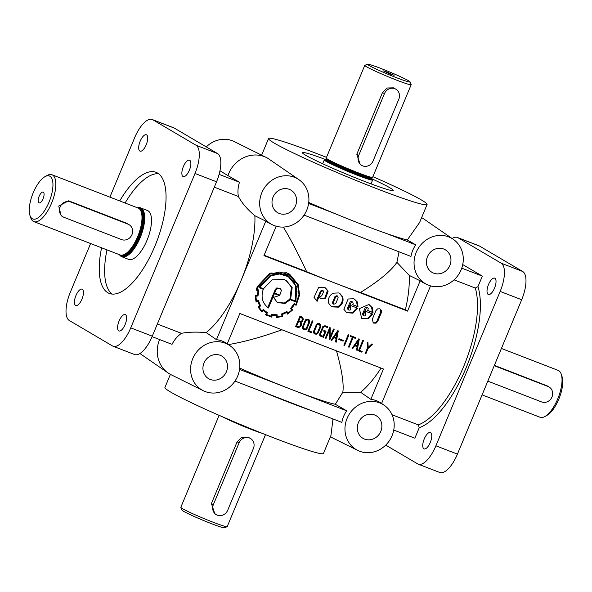 <?xml version="1.0" encoding="UTF-8"?>
<svg xmlns="http://www.w3.org/2000/svg" width="592" height="592" viewBox="0 0 592 592"><rect width="100%" height="100%" fill="white"/><g stroke="black" fill="none" stroke-linecap="round" stroke-linejoin="round"><path stroke-width="0.89" d="M359.522 451.2A26.218 24.043 -59.5 0 1 357.664 450.379A26.218 24.043 -59.5 0 1 347.548 417.338A26.218 24.043 -59.5 0 1 379.642 402.871A26.218 24.043 -59.5 0 1 384.223 405.291A26.218 24.043 -59.5 0 1 390.846 438.272A26.218 24.043 -59.5 0 1 359.522 451.2M336.522 350.878C341.902 370.326 344.004 384.112 342.827 392.222L360.587 392.259L370.829 399.334A26.492 24.294 -59.5 0 1 376.505 400.717A26.492 24.294 -59.5 0 1 381.13 403.159L384.223 405.291M342.827 392.222L335.324 404.277L346.697 410.811L291.567 389.506A80.623 4.81 22.6 0 0 335.324 404.277M312.051 410.863A85.855 5.121 -157.4 0 1 288.548 402.146A85.855 5.121 -157.4 0 1 261.442 391.305L341.873 422.392A26.492 24.294 -59.5 0 1 346.697 410.811M333 418.958L330.943 435.46L323.447 453.465A85.855 5.121 -157.4 0 1 273.689 437.843A85.855 5.121 -157.4 0 1 164.924 387.479L170.385 374.366M374.603 414.97A13.091 12.003 -59.5 0 1 375.802 415.517A13.091 12.003 -59.5 0 1 380.508 432.027A13.091 12.003 -59.5 0 1 364.561 439.094A13.091 12.003 -59.5 0 1 362.526 438.058A13.091 12.003 -59.5 0 1 358.885 421.571A13.091 12.003 -59.5 0 1 374.603 414.97M289.318 189.344A13.091 12.003 -59.5 0 1 290.517 189.891A13.091 12.003 -59.5 0 1 295.223 206.401A13.091 12.003 -59.5 0 1 279.276 213.468A13.091 12.003 -59.5 0 1 277.241 212.432A13.091 12.003 -59.5 0 1 273.6 195.945A13.091 12.003 -59.5 0 1 289.318 189.344M443.682 249.01A13.091 12.003 -59.5 0 1 444.888 249.558A13.091 12.003 -59.5 0 1 449.594 266.067A13.091 12.003 -59.5 0 1 433.64 273.134A13.091 12.003 -59.5 0 1 431.612 272.098A13.091 12.003 -59.5 0 1 427.972 255.611A13.091 12.003 -59.5 0 1 443.682 249.01M364.931 313.249A0.969 0.888 120.5 0 0 365.131 313.331L365.826 315.122L365.079 315.921L363.865 315.876L363.377 314.204L366.492 307.699L367.721 307.759L368.231 308.373L367.721 310.578L373.041 312.643L372.346 307.714L368.809 304.547L359.344 308.587L361.697 318.496L368.439 318.777L372.657 314.019L365.73 311.34L364.931 313.249M349.909 307.448A0.969 0.888 120.5 0 0 350.109 307.522L350.804 309.313L350.057 310.112L348.836 310.075L348.355 308.395L351.47 301.89L352.691 301.957L353.18 303.615L352.691 304.776L358.019 306.834L357.316 301.905L353.787 298.738L348.133 298.997L343.856 309.276L346.668 312.687L353.002 313.153L357.635 308.21L350.701 305.531L349.909 307.448M222.437 416.783A25.13 1.495 22.6 0 0 251.215 429.415A25.13 1.495 22.6 0 0 262.13 433.307M265.505 434.646L227.224 526.621A25.13 1.495 -157.4 0 1 227.143 526.68A25.13 1.495 -157.4 0 1 212.654 522.048A25.13 1.495 -157.4 0 1 180.834 507.403A25.13 1.495 -157.4 0 1 180.826 507.307L219.107 415.332M216.272 514.67L214.822 513.819L211.411 503.54L237.118 441.787L241.743 437.288L248.004 437.133L250.475 438.487A8.377 7.681 -59.5 0 1 253.406 448.477L227.705 510.23A8.377 7.681 -59.5 0 1 217.308 515.173A8.377 7.681 -59.5 0 1 216.272 514.67A8.377 7.681 -59.5 0 1 213.342 504.68L239.05 442.927A8.377 7.681 -59.5 0 1 249.439 437.984A8.377 7.681 -59.5 0 1 250.475 438.487M125.119 324.549A8.769 3.456 -68.9 0 0 125.267 314.589A8.769 3.456 -68.9 0 0 119.096 320.997A8.769 3.456 -68.9 0 0 118.74 330.854A8.769 3.456 -68.9 0 0 118.948 330.95A8.769 3.456 -68.9 0 0 125.119 324.549M81.955 299.123A8.769 3.456 -68.9 0 0 82.103 289.17A8.769 3.456 -68.9 0 0 75.924 295.571A8.769 3.456 -68.9 0 0 75.576 305.428A8.769 3.456 -68.9 0 0 75.776 305.524A8.769 3.456 -68.9 0 0 81.955 299.123M146.217 144.737A8.769 3.456 -68.9 0 0 146.365 134.784A8.769 3.456 -68.9 0 0 140.186 141.192A8.769 3.456 -68.9 0 0 139.838 151.049A8.769 3.456 -68.9 0 0 140.038 151.145A8.769 3.456 -68.9 0 0 146.217 144.737M189.388 170.163A8.769 3.456 -68.9 0 0 189.536 160.21A8.769 3.456 -68.9 0 0 183.357 166.611A8.769 3.456 -68.9 0 0 183.009 176.468A8.769 3.456 -68.9 0 0 183.209 176.571A8.769 3.456 -68.9 0 0 189.388 170.163M428.608 285.233A26.218 24.043 -59.5 0 1 426.751 284.419A26.218 24.043 -59.5 0 1 416.635 251.371A26.218 24.043 -59.5 0 1 448.721 236.911A26.218 24.043 -59.5 0 1 453.302 239.331A26.218 24.043 -59.5 0 1 459.925 272.313A26.218 24.043 -59.5 0 1 428.608 285.233M407.303 239.975A85.855 5.121 -157.4 0 1 385.954 233.322L415.776 244.851L407.303 239.975L419.58 222.525L427.076 204.521A85.855 5.121 -157.4 0 1 377.311 188.9A85.855 5.121 -157.4 0 1 268.553 138.535A85.855 5.121 -157.4 0 1 318.311 154.157A85.855 5.121 -157.4 0 1 326.495 157.354M415.776 244.851A26.492 24.294 120.5 0 0 410.959 256.432L304.066 215.111M399.03 251.822L396.899 262.323L409.235 275.398L420.172 280.8L407.548 311.118L405.357 309.831L360.484 292.485C378.947 281.008 391.083 270.958 396.899 262.323M426.751 284.419L423.391 282.754A26.492 24.294 -59.5 0 1 420.172 280.8M461.753 268.154L482.332 276.116L477.951 286.646L475.287 288.045L454.057 279.838M475.287 288.045A80.623 31.783 111.1 0 1 463.706 366.426A80.623 31.783 111.1 0 1 418.322 424.893L419.247 427.683L414.859 438.213L393.747 430.051M283.339 227.069C291.064 239.96 298.827 254.826 306.634 271.669A80.623 4.81 22.6 0 0 335.753 283.368A80.623 4.81 22.6 0 0 360.484 292.485M325.815 159.803L325.77 159.64A24.916 1.487 22.6 0 0 357.339 174.255A24.916 1.487 22.6 0 0 371.783 178.791A49.21 2.938 -157.4 0 1 389.995 187.834A49.21 2.938 -157.4 0 1 393.243 190.439A49.21 2.938 -157.4 0 1 364.724 181.485A49.21 2.938 -157.4 0 1 302.379 152.618A49.21 2.938 -157.4 0 1 325.778 159.618M119.702 200.925A64.913 25.597 111.1 0 1 156.059 172.316A64.913 25.597 111.1 0 1 154.956 246.006A64.913 25.597 111.1 0 1 109.254 293.417A64.913 25.597 111.1 0 1 101.587 247.796M125.09 203.004A64.913 25.597 111.1 0 1 158.604 173.745M29.977 215.488L30.754 217.819A25.13 9.909 -68.9 0 0 33.848 221.615A25.13 9.909 -68.9 0 0 51.541 203.263A25.13 9.909 -68.9 0 0 51.963 174.744A25.13 9.909 -68.9 0 0 47.123 175.476L44.977 176.675A23.036 9.08 -68.9 0 0 33.196 192.822A23.036 9.08 -68.9 0 0 29.977 215.488A23.036 9.08 -68.9 0 0 49.025 202.146A23.036 9.08 -68.9 0 0 44.977 176.675M129.026 224.642L126.059 223.006L68.62 200.806L58.719 206.038L61.168 215.747L63.085 216.879A8.377 7.681 120.5 0 0 64.128 217.382L121.567 239.582A8.377 7.681 120.5 0 0 131.698 235.209A8.377 7.681 120.5 0 0 129.026 224.642A8.377 7.681 120.5 0 0 127.99 224.146L70.552 201.939A8.377 7.681 120.5 0 0 60.421 206.312A8.377 7.681 120.5 0 0 63.085 216.879M33.848 221.615L120.006 254.915A25.13 9.909 -68.9 0 0 121.131 255.174A25.13 9.909 -68.9 0 0 137.699 236.563A25.13 9.909 -68.9 0 0 139.127 208.606A25.13 9.909 -68.9 0 0 138.121 208.044L51.963 174.744M119.466 254.708A26.174 10.323 -68.9 0 0 121.782 256.728A26.174 10.323 -68.9 0 0 140.215 237.607A26.174 10.323 -68.9 0 0 140.659 207.896A26.174 10.323 -68.9 0 0 137.581 207.829M121.782 256.728L128.605 259.363A26.174 10.323 -68.9 0 0 147.031 240.248A26.174 10.323 -68.9 0 0 147.475 210.53L140.659 207.896M119.725 254.812A25.759 10.153 -68.9 0 0 139.712 237.385A25.759 10.153 -68.9 0 0 137.84 207.933M38.902 202.79A5.757 2.272 111.1 0 1 39.131 196.322A5.757 2.272 111.1 0 1 43.32 192.178A5.757 2.272 111.1 0 1 43.645 192.481A5.757 2.272 111.1 0 1 43.231 198.305A5.757 2.272 111.1 0 1 39.627 202.893A5.757 2.272 111.1 0 1 38.902 202.79M325.77 159.64L326.214 158.034A25.13 1.495 22.6 0 0 326.214 158.034A25.13 1.495 22.6 0 0 358.056 172.753A25.13 1.495 22.6 0 0 372.605 177.348A25.13 1.495 22.6 0 0 372.62 177.326L411.174 84.693A25.13 1.495 22.6 0 0 411.166 84.597L410.041 81.874A23.036 1.376 22.6 0 0 380.863 68.45A23.036 1.376 22.6 0 0 367.588 64.195A23.036 1.376 22.6 0 0 396.692 77.774A23.036 1.376 22.6 0 0 410.041 81.874M325.755 159.662A25.759 1.539 22.6 0 0 324.912 159.633L324.372 159.855A26.174 1.561 22.6 0 0 324.29 159.929A26.174 1.561 22.6 0 0 357.45 175.284A26.174 1.561 22.6 0 0 372.62 180.042A26.174 1.561 22.6 0 0 372.612 179.938L372.39 179.398A25.759 1.539 22.6 0 0 371.769 178.821M324.912 159.633A25.759 1.539 22.6 0 0 357.464 174.81A25.759 1.539 22.6 0 0 372.39 179.398M367.588 64.195L364.857 65.32A25.13 1.495 22.6 0 0 364.776 65.379A25.13 1.495 22.6 0 0 396.61 80.127A25.13 1.495 22.6 0 0 411.174 84.693M390.757 74.274L383.461 70.907L386.805 71.943L394.087 75.332L390.757 74.274M501.417 348.451L558.152 370.385A25.13 9.909 111.1 0 1 561.246 374.181L562.023 376.512A23.036 9.08 111.1 0 1 558.804 399.178A23.036 9.08 111.1 0 1 547.023 415.325L544.877 416.524A25.13 9.909 111.1 0 1 540.037 417.256L482.095 394.864M561.246 374.181A25.13 9.909 111.1 0 1 557.731 398.904A25.13 9.909 111.1 0 1 544.877 416.524M547.134 385.858L494.379 365.36M362.704 165.886A8.377 7.681 -59.5 0 1 361.668 165.383A8.377 7.681 -59.5 0 1 358.737 155.385L384.445 93.632A8.377 7.681 -59.5 0 1 394.834 88.689A8.377 7.681 -59.5 0 1 395.878 89.192A8.377 7.681 -59.5 0 1 398.801 99.182L373.101 160.935A8.377 7.681 -59.5 0 1 362.704 165.886M361.668 165.383L360.217 164.524L356.806 154.253L382.513 92.5L387.138 88.001L393.399 87.845L395.878 89.192M281.947 329.781C261.775 337.048 243.919 341.991 228.371 344.603M239.701 368.098A80.623 4.81 22.6 0 0 291.567 389.506L239.538 369.401M424.242 438.938A8.769 3.456 111.1 0 1 430.421 432.53A8.769 3.456 111.1 0 1 430.273 442.483A8.769 3.456 111.1 0 1 424.094 448.891A8.769 3.456 111.1 0 1 424.242 438.938M488.511 284.552A8.769 3.456 111.1 0 1 494.683 278.151A8.769 3.456 111.1 0 1 494.535 288.104A8.769 3.456 111.1 0 1 488.363 294.505A8.769 3.456 111.1 0 1 488.511 284.552M220.231 355.311A13.091 12.003 -59.5 0 1 221.43 355.859A13.091 12.003 -59.5 0 1 226.137 372.361A13.091 12.003 -59.5 0 1 210.19 379.435A13.091 12.003 -59.5 0 1 208.162 378.392A13.091 12.003 -59.5 0 1 204.521 361.904A13.091 12.003 -59.5 0 1 220.231 355.311M421.615 217.634A28.793 26.403 -59.5 0 1 423.798 218.973L453.302 239.331M206.268 146.912A26.218 24.043 -59.5 0 1 232.478 140.8A26.218 24.043 -59.5 0 1 234.336 141.621L266.444 157.553A28.793 26.403 -59.5 0 1 267.873 158.323L298.93 179.665A26.218 24.043 -59.5 0 1 305.553 212.646A26.218 24.043 -59.5 0 1 274.237 225.574A26.218 24.043 -59.5 0 1 272.379 224.753A26.218 24.043 -59.5 0 1 262.263 191.712A26.218 24.043 -59.5 0 1 294.35 177.245A26.218 24.043 -59.5 0 1 298.93 179.665M219.107 174.374L239.501 182.255L227.935 175.602A28.793 26.403 -59.5 0 1 264.402 156.651A28.793 26.403 -59.5 0 1 266.444 157.553M385.954 233.322A85.855 5.121 -157.4 0 1 362.452 224.605A85.855 5.121 -157.4 0 1 335.346 213.764A85.855 5.121 -157.4 0 1 308.75 202.479M227.143 526.68L224.412 527.805A23.036 1.376 -157.4 0 1 211.137 523.55A23.036 1.376 -157.4 0 1 181.959 510.126L180.834 507.403M205.15 391.534A26.218 24.043 -59.5 0 1 203.293 390.713A26.218 24.043 -59.5 0 1 193.177 357.672A26.218 24.043 -59.5 0 1 225.271 343.205A26.218 24.043 -59.5 0 1 229.851 345.624A26.218 24.043 -59.5 0 1 236.474 378.606A26.218 24.043 -59.5 0 1 205.15 391.534M229.851 345.624L226.766 343.501A26.492 24.294 120.5 0 0 222.133 341.051A26.492 24.294 120.5 0 0 216.457 339.667L241.129 280.401A80.623 31.783 111.1 0 1 206.216 332.593L216.457 339.667M206.216 332.593C196.315 331.779 188.049 332.031 181.411 333.333A27.898 25.582 -59.5 0 0 172.028 344.359L152.085 336.656M203.293 390.713L171.192 374.788A28.793 26.403 -59.5 0 1 168.202 373.027A28.793 26.403 -59.5 0 1 159.611 339.564M239.501 182.255A27.898 25.582 120.5 0 0 238.384 196.477C241.817 202.923 247.308 209.346 254.863 215.732L265.801 221.134A26.492 24.294 120.5 0 0 269.02 223.088L272.379 224.753M254.863 215.732A80.623 31.783 111.1 0 1 241.129 280.401L265.801 221.134M214.304 187.176L238.384 196.477M276.39 317.075L282.021 315.987L282.747 316.409L282.34 314.426A21.667 19.869 120.5 0 0 286.676 312.384L287.579 314.108L292.818 309.838L291.434 308.462A18.174 16.665 120.5 0 0 294.365 304.503L296.192 305.206L299.574 294.949L298.19 284.597L289.703 274.281L286.528 272.742L269.575 273.541L257.283 286.661L256.144 290.117L258.008 290.539L257.342 295.29L255.374 295.785M298.76 289.229L297.473 284.175L289.34 274.074M295.297 305.08L295.652 304.48M256.218 289.851L258.008 290.539M255.381 295.43L256.084 302.061L258.023 301.424A20.202 18.53 120.5 0 0 259.71 305.738A297.458 272.786 120.5 0 0 258.001 306.908L261.805 311.977L263.277 310.445A17.915 16.428 120.5 0 0 266.23 312.717A17.915 16.428 120.5 0 0 266.592 312.924L265.534 314.796L271.735 317.134L272.261 315.122A20.039 18.374 120.5 0 0 276.486 315.492L276.701 317.527M265.852 314.981L270.707 316.646L271.129 316.261M282.021 315.987L281.718 314.5M287.261 313.442L287.793 313.101M291.797 309.764L292.093 309.416L291.486 308.832M255.381 295.682L257.986 296.015L258.793 289.999L256.935 289.555A27.543 25.264 -59.5 0 1 257.883 286.891L269.789 274.163L279.72 271.994L289.377 274.888L297.584 284.907L298.982 294.461L295.837 304.591L294.202 303.563L290.561 308.55L291.871 309.831A21.571 19.78 -59.5 0 1 287.867 313.146L286.928 311.459L281.622 313.938L281.94 315.921A24.731 22.681 -59.5 0 1 277.086 316.801L277.167 314.796L271.795 314.308L271.269 316.291L266.467 314.433L267.414 312.702L263.307 309.498L261.879 310.985L258.926 307.085L260.569 305.953L258.482 300.588L256.617 301.187A20.646 18.937 -59.5 0 1 256.055 296.111L257.986 296.015L257.971 295.593M257.875 290.457L258.031 289.814M270.855 272.971L289.377 274.888M266.4 312.813L266.481 312.11L267.207 312.532M266.481 312.11L263.144 309.668M259.666 305.657L257.764 300.159M259.71 305.265L260.428 305.687M284.005 279.476L272.202 279.831L263.499 288.733L259.777 287.29L270.655 275.902L279.579 274L288.297 276.634L295.711 285.588L295.408 301.062L290.628 299.219L292.174 287.579L286.41 280.638L284.005 279.476M290.628 299.219L289.91 298.79L291.456 287.157L286.047 280.43M270.063 275.421L278.921 273.578L288.297 276.634M259.222 286.965L259.777 287.29M277.53 288.334L280.164 288.467L281.437 290.265L279.838 295.045L274.673 293.047L275.961 289.947L277.53 288.334M274.673 293.047L273.955 292.626L275.243 289.525L276.804 287.912L280.164 288.467M270.248 275.332L259.059 287.342L263.255 289.325C260.68 297.103 262.419 303.319 268.457 307.981L274.429 293.647L279.328 295.541L273.504 297.399L277.456 302.601L285.1 303.437L290.213 299.744L295.785 301.898L296.962 287.068L288.652 276.035L279.55 273.297L270.248 275.332M277.1 302.386L284.382 303.015L289.488 299.323L295.068 301.476L295.26 301.01M297.051 291.819L294.55 282.495L288.289 275.828M376.068 323.173L373.352 323.062L372.294 319.31L375.898 310.659L377.541 308.898L379.82 308.802L381.389 310.386L381.315 312.761L377.718 321.404L376.068 323.173M379.886 308.824L380.671 309.964L380.597 312.332L377 320.982L375.35 322.751L373.012 322.825M361.349 318.274L367.713 318.348L371.894 313.723M367.773 310.452L372.324 312.213L371.628 307.285L369.475 304.843M372.324 312.213L373.041 312.643M363.865 315.876L362.622 314.833L362.659 313.775L365.035 308.062L365.775 307.278L367.721 307.759M352.743 304.651L357.302 306.412L356.599 301.483L354.445 299.034M357.302 306.412L358.019 306.834M348.836 310.075L347.6 309.024L347.63 307.973L350.013 302.253L350.745 301.469L352.691 301.957M335.716 296.844L337.669 296.111L338.158 297.791L335.775 303.511L333.807 304.251L333.333 302.571L335.716 296.844M333.807 304.251L332.578 303.215L332.615 302.142L334.998 296.422L336.952 295.682L337.669 296.111M338.387 307.159C342.405 304.739 343.834 301.313 342.664 296.881L339.838 293.454L338.757 292.929L333.111 293.188C329.078 295.608 327.657 299.034 328.834 303.467L331.638 306.878L338.387 307.159M331.291 306.656L337.669 306.737C341.688 304.318 343.116 300.884 341.947 296.459L339.468 293.247M323.698 291.819L321.789 295.637L319.569 297.332L320.931 298.627L325.482 298.553L328.16 291.101L325.452 287.904L324.261 287.327L318.57 287.586L314.071 297.332L317.097 301.365L321.212 291.486L323.173 290.753L323.698 291.819M316.402 300.884L320.494 291.064L322.448 290.324L323.173 290.753M320.583 298.398L324.764 298.131L327.443 290.679L325.082 287.697M322.803 326.614L324.949 325.704L327.687 326.762L327.369 327.524L324.638 326.473L323.476 326.976L320.339 334.517L320.635 335.309L323.091 336.278L325.008 331.668L323.624 331.128L323.942 330.373L326.037 331.18L323.484 337.299L320.035 335.938L319.584 334.354L322.803 326.614M323.025 336.249L322.766 336.878L323.484 337.299M322.766 336.878L319.732 335.708M319.562 334.413L320.635 335.309M326.917 326.466L326.651 327.102L323.114 326.074M326.651 327.102L327.369 327.524M314.522 332.689L316.513 333.481L317.475 332.586L320.08 326.34L319.465 324.468L318.059 324.216L316.972 325.134L314.367 331.387L314.522 332.689M313.545 331.416L315.159 333.318M319.465 324.468L316.72 324.068M320.753 324.69L320.849 326.458L318.126 333.007L316.787 334.221L314.641 333.977L313.723 333.03L313.605 331.239L316.328 324.712L317.741 323.439L319.85 323.743L320.753 324.69M319.465 323.558L320.205 325.829M316.942 333.281L314.3 333.74M303.385 328.39L305.361 329.174L306.338 328.279L308.935 322.033L308.314 320.154L306.922 319.909L305.827 320.82L303.222 327.073L303.385 328.39M302.394 327.132L304.014 329.011M308.314 320.154L305.576 319.769M309.616 320.383L309.697 322.152L306.974 328.693L305.642 329.922L303.496 329.67L302.579 328.723L302.468 326.932L305.183 320.405L306.589 319.125L308.706 319.436L309.616 320.383M308.328 319.251L309.061 321.493M305.805 328.967L303.163 329.433M303.422 319.132L302.357 321.397L301.165 322.159L301.321 325.334L299.952 327.028L297.983 327.48L295.615 326.569L299.981 316.091L302.149 317.001L303.422 319.132M301.765 316.794L302.66 319.088M299.241 326.599L297.258 327.058L295.667 326.444M300.788 323.321L300.085 322.085L298.553 321.478L296.644 326.081L298.131 326.658L299.611 326.37L300.618 325.045L300.788 323.321M299.522 321.774L298.553 321.478M302.445 320.006L301.824 317.726L300.373 317.12L298.849 320.775L300.455 321.397L301.624 321.071L302.445 320.006M301.824 317.726L300.373 317.12M295.978 325.696L296.644 326.081M298.19 320.383L298.849 320.775M157.339 324.031L181.411 333.333M264.106 255.233L306.634 271.669M418.322 424.893L392.022 414.733M482.332 276.116L462.737 264.572M372.893 176.668A85.855 5.121 -157.4 0 1 427.076 204.521M219.972 170.785L227.935 175.602M487.815 381.137L541.591 401.924A8.377 7.681 120.5 0 0 551.729 397.55A8.377 7.681 120.5 0 0 549.058 386.983A8.377 7.681 120.5 0 0 548.022 386.487L494.239 365.701M452.081 238.487A25.13 9.909 111.1 0 1 457.409 237.466A25.13 9.909 111.1 0 1 457.993 237.747L501.158 263.174A25.13 9.909 111.1 0 1 500.151 291.412L435.89 445.798A25.13 9.909 111.1 0 1 418.196 464.15A25.13 9.909 111.1 0 1 417.619 463.869L385.732 445.088M457.409 237.466L478.95 245.791A25.13 9.909 111.1 0 1 479.535 246.072L522.699 271.499A25.13 9.909 111.1 0 1 521.693 299.737L457.431 454.123A25.13 9.909 111.1 0 1 439.738 472.475L418.196 464.15M112.095 294.069A64.913 25.597 111.1 0 1 106.967 249.883M90.583 243.549L70.307 292.263A25.13 9.909 -68.9 0 0 69.301 320.501L112.465 345.928A25.13 9.909 -68.9 0 0 113.05 346.209A25.13 9.909 -68.9 0 0 130.743 327.857L195.005 173.471A25.13 9.909 -68.9 0 0 196.011 145.232L152.84 119.806A25.13 9.909 -68.9 0 0 152.262 119.525A25.13 9.909 -68.9 0 0 134.569 137.877L109.905 197.136M113.05 346.209L134.591 354.534A25.13 9.909 -68.9 0 0 152.285 336.182L216.546 181.796A25.13 9.909 -68.9 0 0 217.553 153.557L174.381 128.131A25.13 9.909 -68.9 0 0 173.804 127.85L152.262 119.525M360.587 392.259A80.623 31.783 -68.9 0 0 381.033 368.076M405.357 309.831A80.623 31.783 -68.9 0 0 409.235 275.398M276.183 226.225L263.951 255.618L407.548 311.118M370.829 399.334L383.453 369.008L239.849 313.508L227.232 343.819M381.603 403.485L430.554 285.884M333.466 329.034L334.177 329.307L329.811 339.786L329.241 339.564L329.426 330.225L326.051 338.328L325.341 338.062L329.707 327.583L330.262 327.805L330.092 337.151L333.466 329.034M338.979 338.728L343.382 340.43L343.094 341.133L338.683 339.431L338.979 338.728M350.575 335.649L355.6 337.588L355.281 338.343L353.135 337.514L349.088 347.238L348.392 346.964L352.44 337.24L350.264 336.404L350.575 335.649M359.455 350.36L362.171 351.411L361.853 352.173L358.434 350.849L362.792 340.37L363.503 340.644L359.455 350.36L358.796 349.968M292.589 310.112L292.093 309.416M276.36 317.541L282.747 316.409M368.187 347.326L371.909 343.893L372.671 344.189L368.106 348.444L365.9 353.735L365.197 353.461L367.425 348.103L367.158 342.058L367.913 342.354L368.187 347.326L367.462 346.905L367.203 342.072M358.767 338.816L359.307 339.024L357.198 350.331L356.532 350.072L357.139 346.668L354.771 345.75L352.751 348.621L352.055 348.34L358.767 338.816M348.207 334.732L348.917 335.005L344.566 345.454L343.863 345.18L348.207 334.732M337.758 330.699L338.298 330.906L336.189 342.213L335.523 341.954L336.13 338.543L333.762 337.632L331.742 340.504L331.046 340.222L337.758 330.699M308.906 330.824L311.629 331.875L311.311 332.637L307.884 331.313L312.243 320.834L312.953 321.108L308.906 330.824L308.247 330.432M300.958 321.434L300.447 321.737L300.832 324.15M300.447 321.737L301.165 322.159M310.852 331.572L310.593 332.208L307.936 331.187M310.593 332.208L311.311 332.637M325.008 331.668L323.676 331.002M325.26 330.884L324.949 331.631M329.537 327.99L329.367 336.73L330.092 337.151M330.033 337.114L329.256 338.979M325.393 337.943L326.051 338.328M328.767 329.84L329.426 330.225M329.241 339.453L329.811 339.786M336.278 337.721L337.203 332.756L334.31 336.959L336.278 337.721M336.13 338.543L333.762 337.632M337.455 331.128L337.159 332.726M336.234 337.699L336.078 338.52M333.629 336.559L334.31 336.959M331.106 340.134L331.742 340.504M335.546 341.828L336.189 342.213M336.574 332.378L337.203 332.756M342.613 340.134L342.376 340.711L338.735 339.305M342.376 340.711L343.094 341.133M343.908 345.062L344.566 345.454M352.44 337.24L350.316 336.278M354.823 337.292L354.564 337.921L352.373 337.203M348.436 346.853L349.088 347.238M352.418 337.092L353.135 337.514M354.564 337.921L355.281 338.343M357.287 345.839L358.212 340.874L355.318 345.077L357.287 345.839M357.139 346.668L354.149 345.365M358.463 339.253L358.167 340.844M357.242 345.824L357.087 346.638M354.638 344.677L355.318 345.077M352.114 348.251L352.751 348.621M354.142 345.38L354.771 345.75M356.554 349.953L357.198 350.331M357.583 340.504L358.212 340.874M361.401 351.115L361.135 351.744L358.486 350.723M361.135 351.744L361.853 352.173M368.15 347.304L367.417 347.985M365.242 353.343L365.9 353.735M367.417 348.044L368.106 348.444M346.32 312.465L352.432 312.665L356.872 307.921M295.068 301.476L295.785 301.898M289.488 299.323L290.213 299.744M267.769 307.477L273.704 293.218L279.328 295.541M273.704 293.218L274.429 293.647M258.978 287.527L263.255 289.325M255.973 301.446L257.298 301.002L258.023 301.424M261.235 311.392L261.716 310.889M271.684 314.722A20.039 18.374 120.5 0 0 275.768 315.07L276.486 315.492M281.637 313.997A21.667 19.869 120.5 0 0 282.495 313.686M292.13 309.209L290.857 308.195M295.837 304.591L294.187 303.585M287.867 313.146L286.587 311.718M276.405 315.44L276.434 314.759M261.879 310.985L258.208 306.663M256.617 301.187L255.899 300.758A20.646 18.937 -59.5 0 1 255.448 298.153M290.894 308.151L291.434 308.462M293.869 304.207L294.365 304.503M255.381 295.711L256.055 296.111M258.29 306.708L258.926 307.085M266.696 312.28L267.414 312.702M265.919 314.115L266.467 314.433M276.427 316.417L277.086 316.801M256.38 289.222L256.935 289.555M286.062 312.021L286.676 312.384M281.637 314.012L282.34 314.426M281.718 316.047L282.436 316.468M271.669 314.766L272.261 315.122M265.875 312.502L266.592 312.924M262.715 310.112L263.277 310.445M256.336 301.321L257.054 301.742M256.314 301.372L257.032 301.794M256.262 301.35L256.98 301.772M234.98 381.078L261.442 391.305M308.624 203.433L335.346 213.764M477.951 286.646A82.717 32.612 111.1 0 1 466.222 367.543A82.717 32.612 111.1 0 1 419.247 427.683M121.131 255.174L121.811 255.233A24.931 9.827 -68.9 0 0 138.254 236.763A24.931 9.827 -68.9 0 0 139.675 209.028L139.127 208.606M121.567 255.211A24.916 9.827 -68.9 0 0 138.343 236.8A24.916 9.827 -68.9 0 0 139.475 208.872M121.279 255.189L121.515 255.278A24.916 9.827 -68.9 0 0 139.061 237.074A24.916 9.827 -68.9 0 0 139.483 208.791L139.246 208.702M120.516 255.078A25.338 9.99 -68.9 0 0 139.564 237.303A25.338 9.99 -68.9 0 0 138.609 208.266M68.62 200.806L70.552 201.939M326.118 158.782A24.931 1.487 22.6 0 0 357.709 173.382A24.931 1.487 22.6 0 0 372.146 177.94L372.605 177.348M326.096 158.863A24.916 1.487 22.6 0 0 357.657 173.486A24.916 1.487 22.6 0 0 372.102 178.014L372.146 177.94M325.8 159.781A25.338 1.51 22.6 0 0 333.422 164.546A25.338 1.51 22.6 0 0 357.324 174.729A25.338 1.51 22.6 0 0 371.658 178.865M356.806 154.253L358.737 155.385M382.513 92.5L384.445 93.632M237.118 441.787L239.05 442.927M211.411 503.54L213.342 504.68M257.32 286.558L257.883 286.891M295.193 301.165L295.911 301.587M381.315 312.761L380.597 312.332M332.578 303.215L333.296 303.637M306.922 319.909L306.197 319.488M305.642 329.922L304.924 329.492M300.655 324.949L301.321 325.334M546.09 385.348L548.022 386.487M435.89 445.798L457.431 454.123M500.151 291.412L521.693 299.737M501.158 263.174L522.699 271.499M457.993 237.747L479.535 246.072M126.059 223.006L127.99 224.146M217.553 153.557L196.011 145.232M174.381 128.131L152.84 119.806M216.546 181.796L195.005 173.471M152.285 336.182L130.743 327.857M357.664 450.379L330.373 436.837M372.102 178.014L371.635 178.873M322.692 163.762L324.29 159.929M326.222 158.012L364.776 65.379M268.553 138.535L261.627 155.163M365.323 313.427L364.605 312.998M350.294 307.618L349.576 307.196M300.085 322.085L299.367 321.663M139.919 353.513L168.202 373.027M547.134 385.851L549.058 386.983M371.021 183.883L372.62 180.042"/></g></svg>
